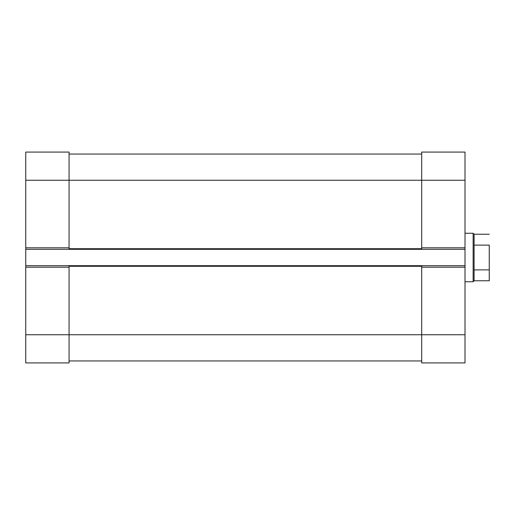 <?xml version="1.0" encoding="UTF-8"?>
<svg xmlns="http://www.w3.org/2000/svg" width="515" height="515" viewBox="0 0 515 515"><rect width="100%" height="100%" fill="white"/><g stroke="black" fill="none" stroke-linecap="round" stroke-linejoin="round"><path stroke-width="0.77" d="M25.75 362.921L25.75 152.08L25.75 249.318L421.695 249.318L421.695 180.25L69.068 180.25L69.068 249.318L25.75 249.318L25.75 267.195L69.068 267.195L69.068 362.921L69.068 334.75L421.695 334.75L421.695 265.682L69.068 265.682L69.068 267.195L69.068 265.682L25.75 265.682L421.695 265.682L421.695 267.195L465.013 267.195L465.013 362.921L421.695 362.921L421.695 334.75L69.068 334.75L69.068 267.195L25.75 267.195L25.75 334.75L69.068 334.75L25.75 334.75L25.75 362.921L69.068 362.921L25.75 362.921M465.013 152.08L465.013 267.195L465.013 265.682L421.695 265.682L465.013 265.682L465.013 249.318L69.068 249.318L69.068 247.805L25.75 247.805L69.068 247.805L69.068 180.25L421.695 180.25L421.695 152.08L421.695 249.318L465.013 249.318L465.013 247.805L421.695 247.805L465.013 247.805L465.013 180.25L421.695 180.25L465.013 180.25L465.013 152.08L421.695 152.08L465.013 152.08M69.068 152.08L69.068 180.25L25.75 180.25L69.068 180.25L69.068 152.08L25.75 152.08L69.068 152.08M421.695 266.287L69.068 266.287L421.695 266.287M421.695 248.713L69.068 248.713L421.695 248.713M421.695 154.043L69.068 154.043L421.695 154.043M421.695 360.957L69.068 360.957L421.695 360.957M421.695 267.195L421.695 334.75L465.013 334.75L465.013 267.195L421.695 267.195M421.695 334.75L421.695 362.921L465.013 362.921L465.013 334.75L421.695 334.75M474.103 280.765L473.131 281.737L465.013 281.737L473.131 281.737L473.131 233.263L474.103 234.235L489.25 234.235L474.103 234.235L474.103 269.892L489.25 269.892L489.25 245.108L474.103 245.108L489.25 245.108L489.25 269.892L474.103 269.892L474.103 280.765L489.25 280.765L474.103 280.765L474.103 234.235L473.131 233.263L465.013 233.263L473.131 233.263L473.131 281.737L474.103 280.765M489.25 280.765L489.25 269.892L489.25 280.765"/></g></svg>
